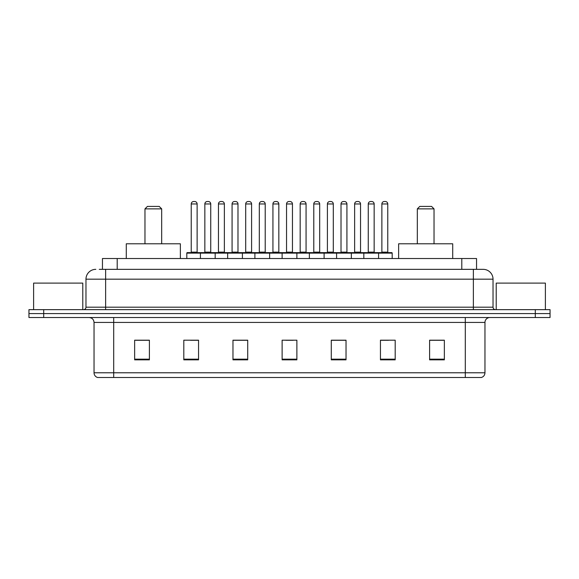 <?xml version="1.0" encoding="UTF-8"?>
<svg xmlns="http://www.w3.org/2000/svg" width="579" height="579" viewBox="0 0 579 579"><rect width="100%" height="100%" fill="white"/><g stroke="black" fill="none" stroke-linecap="round" stroke-linejoin="round"><path stroke-width="0.87" d="M99.255 269.344L105.639 269.344L99.255 269.344L102.454 269.344L102.454 258.531L476.546 258.531L476.546 269.344M95.81 269.344A9.829 9.829 0 0 0 85.974 279.179L85.974 307.196A2.461 2.461 0 0 1 83.521 309.656M493.026 279.179L105.639 279.179L105.639 269.344L483.19 269.344A9.829 9.829 0 0 1 493.026 279.179L493.026 307.196C493.17 308.694 493.988 309.512 495.479 309.656M43.7 309.656L28.95 309.656L28.95 313.586L43.7 313.586L28.95 313.586L28.95 317.524L43.7 317.524L43.7 313.586L535.3 313.586L43.7 313.586L43.7 309.656L535.3 309.656L535.3 313.586L550.05 313.586L535.3 313.586L535.3 317.524L43.7 317.524M535.3 317.524L550.05 317.524L550.05 309.656L535.3 309.656M483.045 269.344L479.745 269.344M484.963 372.775C484.826 375.134 483.646 376.705 481.424 377.494L465.299 377.494L465.299 372.775L484.963 372.775L484.963 322.438A4.914 4.914 0 0 1 489.877 317.524M465.299 377.494L97.576 377.494A4.914 4.914 0 0 1 94.037 372.775L94.037 322.438C93.747 319.449 92.112 317.813 89.123 317.524M444.354 359.849L444.354 340.184L429.604 340.184L429.604 359.849L444.354 359.849M395.196 359.849L395.196 340.184L380.446 340.184L380.446 359.849L395.196 359.849M346.032 359.849L346.032 340.184L331.289 340.184L331.289 359.849L346.032 359.849M149.396 359.849L149.396 340.184L134.646 340.184L134.646 359.849L149.396 359.849M198.554 359.849L198.554 340.184L183.804 340.184L183.804 359.849L198.554 359.849M247.711 359.849L247.711 340.184L232.968 340.184L232.968 359.849L247.711 359.849M296.875 359.849L296.875 340.184L282.125 340.184L282.125 359.849L296.875 359.849M456.353 377.494L113.701 377.494L113.701 372.775L465.299 372.775L465.299 322.438L94.037 322.438M381.134 340.286L388.509 340.286M429.604 340.286L443.369 340.286M244.96 340.286L238.714 340.286M190.491 340.286L197.866 340.286M135.631 340.286L149.396 340.286M340.286 340.286L334.04 340.286M285.816 340.286L293.184 340.286M247.711 340.286L232.968 340.286M346.032 340.286L331.289 340.286M82.783 309.656L82.783 283.109L33.618 283.109L33.618 309.656M144.967 208.874L161.686 208.874L159.225 206.421L147.428 206.421L144.967 208.874L144.967 243.781M161.686 208.874L161.686 243.781M180.366 258.531L180.366 243.781L126.287 243.781L126.287 258.531M417.314 208.874L434.033 208.874L431.572 206.421L419.775 206.421L417.314 208.874L417.314 243.781M434.033 208.874L434.033 243.781M452.713 258.531L452.713 243.781L398.634 243.781L398.634 258.531M545.382 309.656L545.382 283.109L496.217 283.109L496.217 309.656M377.942 252.632L391.708 252.632A0.492 0.492 0 0 1 392.193 253.124L200.421 253.124A0.492 0.492 0 0 1 200.913 252.632L214.679 252.632A0.492 0.492 0 0 1 215.171 253.124L215.171 258.531M210.742 203.96L204.843 203.96A2.461 2.461 0 0 1 207.304 201.506L208.288 201.506A2.461 2.461 0 0 1 210.742 203.96L210.742 252.14A0.492 0.492 0 0 0 211.234 252.632M204.843 203.96L204.843 252.14A0.492 0.492 0 0 1 204.351 252.632M201.058 252.632L187.292 252.632A0.492 0.492 0 0 0 186.807 253.124L200.421 253.124L200.421 258.531M227.656 258.531L227.656 253.124A0.492 0.492 0 0 1 228.148 252.632L241.913 252.632A0.492 0.492 0 0 1 242.406 253.124L242.406 258.531M237.983 203.96L232.078 203.96A2.461 2.461 0 0 1 234.538 201.506L235.523 201.506A2.461 2.461 0 0 1 237.983 203.96L237.983 252.14A0.492 0.492 0 0 0 238.468 252.632M232.078 203.96L232.078 252.14A0.492 0.492 0 0 1 231.586 252.632M254.89 258.531L254.89 253.124A0.492 0.492 0 0 1 255.382 252.632L269.148 252.632A0.492 0.492 0 0 1 269.64 253.124L269.64 258.531M265.218 203.96L259.312 203.96A2.461 2.461 0 0 1 261.773 201.506L262.757 201.506A2.461 2.461 0 0 1 265.218 203.96L265.218 252.14A0.492 0.492 0 0 0 265.703 252.632M259.312 203.96L259.312 252.14A0.492 0.492 0 0 1 258.827 252.632M282.125 258.531L282.125 253.124A0.492 0.492 0 0 1 282.617 252.632L296.383 252.632A0.492 0.492 0 0 1 296.875 253.124L296.875 258.531M292.453 203.96L286.547 203.96A2.461 2.461 0 0 1 289.008 201.506L289.992 201.506A2.461 2.461 0 0 1 292.453 203.96L292.453 252.14A0.492 0.492 0 0 0 292.938 252.632M286.547 203.96L286.547 252.14A0.492 0.492 0 0 1 286.062 252.632M309.36 258.531L309.36 253.124A0.492 0.492 0 0 1 309.852 252.632L323.618 252.632A0.492 0.492 0 0 1 324.11 253.124L324.11 258.531M319.688 203.96L313.782 203.96A2.461 2.461 0 0 1 316.243 201.506L317.227 201.506A2.461 2.461 0 0 1 319.688 203.96L319.688 252.14A0.492 0.492 0 0 0 320.173 252.632M313.782 203.96L313.782 252.14A0.492 0.492 0 0 1 313.297 252.632M336.594 258.531L336.594 253.124A0.492 0.492 0 0 1 337.087 252.632L350.852 252.632A0.492 0.492 0 0 1 351.344 253.124L351.344 258.531M346.922 203.96L341.017 203.96A2.461 2.461 0 0 1 343.477 201.506L344.462 201.506A2.461 2.461 0 0 1 346.922 203.96L346.922 252.14A0.492 0.492 0 0 0 347.414 252.632M341.017 203.96L341.017 252.14A0.492 0.492 0 0 1 340.532 252.632M363.829 258.531L363.829 253.124A0.492 0.492 0 0 1 364.321 252.632L378.087 252.632A0.492 0.492 0 0 1 378.579 253.124L378.579 258.531M374.157 203.96L368.258 203.96A2.461 2.461 0 0 1 370.712 201.506L371.696 201.506A2.461 2.461 0 0 1 374.157 203.96L374.157 252.14A0.492 0.492 0 0 0 374.649 252.632M368.258 203.96L368.258 252.14A0.492 0.492 0 0 1 367.766 252.632M191.229 203.96A2.461 2.461 0 0 1 193.69 201.506L194.667 201.506A2.461 2.461 0 0 1 197.128 203.96L191.229 203.96L191.229 252.14A0.492 0.492 0 0 1 190.737 252.632M197.128 203.96L197.128 252.14A0.492 0.492 0 0 0 197.62 252.632M186.807 253.124L186.807 258.531M228.292 252.632L214.534 252.632M218.464 203.96A2.461 2.461 0 0 1 220.925 201.506L221.902 201.506A2.461 2.461 0 0 1 224.363 203.96L218.464 203.96L218.464 252.14A0.492 0.492 0 0 1 217.972 252.632M224.363 203.96L224.363 252.14A0.492 0.492 0 0 0 224.855 252.632M255.527 252.632L241.769 252.632M245.699 203.96A2.461 2.461 0 0 1 248.159 201.506L249.136 201.506A2.461 2.461 0 0 1 251.597 203.96L245.699 203.96L245.699 252.14A0.492 0.492 0 0 1 245.207 252.632M251.597 203.96L251.597 252.14A0.492 0.492 0 0 0 252.089 252.632M282.762 252.632L269.003 252.632M272.933 203.96A2.461 2.461 0 0 1 275.394 201.506L276.371 201.506A2.461 2.461 0 0 1 278.832 203.96L272.933 203.96L272.933 252.14A0.492 0.492 0 0 1 272.441 252.632M278.832 203.96L278.832 252.14A0.492 0.492 0 0 0 279.324 252.632M309.997 252.632L296.238 252.632M300.168 203.96A2.461 2.461 0 0 1 302.629 201.506L303.606 201.506A2.461 2.461 0 0 1 306.067 203.96L300.168 203.96L300.168 252.14A0.492 0.492 0 0 1 299.676 252.632M306.067 203.96L306.067 252.14A0.492 0.492 0 0 0 306.559 252.632M337.231 252.632L323.473 252.632M327.403 203.96A2.461 2.461 0 0 1 329.864 201.506L330.841 201.506A2.461 2.461 0 0 1 333.301 203.96L327.403 203.96L327.403 252.14A0.492 0.492 0 0 1 326.911 252.632M333.301 203.96L333.301 252.14A0.492 0.492 0 0 0 333.793 252.632M364.466 252.632L350.708 252.632M354.637 203.96A2.461 2.461 0 0 1 357.098 201.506L358.075 201.506A2.461 2.461 0 0 1 360.536 203.96L354.637 203.96L354.637 252.14A0.492 0.492 0 0 1 354.145 252.632M360.536 203.96L360.536 252.14A0.492 0.492 0 0 0 361.028 252.632M381.872 203.96A2.461 2.461 0 0 1 384.333 201.506L385.31 201.506A2.461 2.461 0 0 1 387.771 203.96L381.872 203.96L381.872 252.14A0.492 0.492 0 0 1 381.38 252.632M387.771 203.96L387.771 252.14A0.492 0.492 0 0 0 388.263 252.632M392.193 253.124L392.193 258.531M117.204 269.344L117.204 258.531M461.796 269.344L461.796 258.531M105.639 309.656L105.639 279.179L85.974 279.179M85.974 307.196L493.026 307.196M473.361 269.344L473.361 309.656M465.299 317.524L465.299 322.438L484.963 322.438M94.037 372.775L113.701 372.775L113.701 317.524M296.875 359.168L282.125 359.168M247.711 359.168L232.968 359.168M198.554 359.168L183.804 359.168M149.396 359.168L134.646 359.168M346.032 359.168L331.289 359.168M395.196 359.168L380.446 359.168M444.354 359.168L429.604 359.168M204.843 252.14L210.742 252.14M232.078 252.14L237.983 252.14M259.312 252.14L265.218 252.14M286.547 252.14L292.453 252.14M313.782 252.14L319.688 252.14M341.017 252.14L346.922 252.14M368.258 252.14L374.157 252.14M191.229 252.14L197.128 252.14M218.464 252.14L224.363 252.14M245.699 252.14L251.597 252.14M272.933 252.14L278.832 252.14M300.168 252.14L306.067 252.14M327.403 252.14L333.301 252.14M354.637 252.14L360.536 252.14M381.872 252.14L387.771 252.14"/></g></svg>
